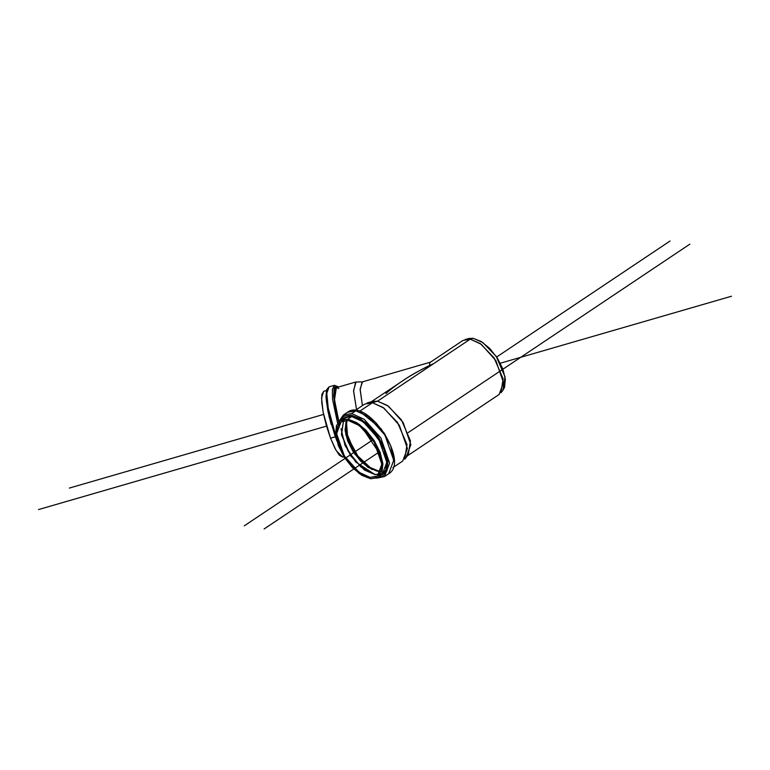 <?xml version="1.0" encoding="UTF-8"?>
<svg xmlns="http://www.w3.org/2000/svg" width="770" height="770" viewBox="0 0 770 770"><rect width="100%" height="100%" fill="white"/><g stroke="black" fill="none" stroke-linecap="round" stroke-linejoin="round"><path stroke-width="1.16" d="M430.565 362.131L362.131 381.958L360.139 389.774L362.42 405.626L360.129 389.091L362.497 381.901L356.019 381.997L353.555 390.631L356.539 409.553L353.584 391.266L355.634 382.055L336.336 387.647L334.507 399.822L338.858 421.334M392.96 467.563L402.749 461.018L407.436 448.544L399.322 425.252L383.893 408.061L372.391 402.749L364.682 404.106L355.143 410.497M370.245 402.45L377.57 401.16L372.545 401.382L367.107 402.98L372.391 402.749L359.475 411.382L372.391 402.749L382.988 407.417L397.464 422.383L407.012 444.55L404.712 459.209L408.273 454.791L410.449 440.864L401.382 419.814L387.628 405.597L377.57 401.16L433.625 363.652C426.407 366.78 417.667 371.467 407.397 377.695L371.294 401.748M429.612 365.144L429.814 363.084M385.924 393.576C391.266 388.725 398.427 383.431 407.397 377.695C412.961 373.999 421.7 369.321 433.625 363.652L470.239 339.156L462.924 340.456L430.372 362.227M407.455 455.802L499.085 394.51L503.532 382.661L495.832 360.533L481.173 344.209L470.239 339.156L377.57 401.16L388.494 406.204L403.153 422.538L410.862 444.665L406.406 456.504M502.723 390.583L504.552 387.368L505.332 379.11L502.8 368.82L497.343 358.06L489.778 348.483L481.269 341.534L473.107 338.28L468.006 338.569M372.391 402.749L377.57 401.16L372.391 402.749M470.239 339.156L480.307 343.593L494.061 357.809L503.128 378.869L500.943 392.787L502.916 390.342L505.033 376.828L496.226 356.385L482.886 342.583L473.107 338.28L465.224 339.387L473.107 338.28L470.239 339.156M366.347 414.943L376.001 422.826L384.586 433.703L390.785 445.907L393.653 457.582M382.411 476.505L377.695 477.747L381.997 472.356L382.844 463.405L380.101 452.25L374.182 440.584L365.981 430.199L356.751 422.663L347.905 419.13L340.773 420.131L336.461 425.531L335.605 434.482L338.357 445.647L344.277 457.303L352.477 467.688L361.698 475.225L370.553 478.757L377.675 477.756L387.012 470.653L387.666 460.104L383.335 445.965L365.529 422.451L351.245 415.146L339.666 420.872L343.786 416.204L351.245 415.146L360.514 418.842L370.168 426.734L378.753 437.601L384.952 449.805L387.82 461.49L386.935 470.865L382.411 476.505M381.554 475.157L385.866 469.767L386.723 460.807L383.98 449.651L378.051 437.995L369.85 427.6L360.63 420.074L351.775 416.541L344.652 417.542M338.733 421.719L343.372 415.02L347.501 412.258C367.175 397.108 410.169 461.384 388.658 473.781L384.528 476.543L389.601 463.068L380.832 437.88L364.143 419.294L351.707 413.548L343.372 415.02L351.707 413.548L355.836 410.785L347.501 412.258L355.836 410.785L368.281 416.531L384.962 435.117L393.73 460.296L388.658 473.781L393.73 460.296L384.962 435.117L368.281 416.531L355.836 410.785L351.707 413.548L364.143 419.294L380.832 437.88L389.601 463.068L384.528 476.543L376.944 478.122M348.435 420.516L356.866 423.885L365.663 431.075L373.479 440.979L379.129 452.096L381.747 462.731L380.938 471.269L376.819 476.409L370.024 477.371L361.582 474.002L352.795 466.812L344.97 456.918L339.329 445.801L336.711 435.156L337.52 426.619L341.639 421.479L348.435 420.516L359.397 425.589L374.114 441.97L381.843 464.185L377.377 476.072L370.024 477.371L359.061 472.299L344.344 455.917L336.606 433.703L341.081 421.816L348.435 420.516M378.262 477.4L382.132 474.801L386.829 462.337L378.715 439.044L363.276 421.854L351.775 416.541L347.905 419.13L359.407 424.443L374.836 441.633L382.95 464.926L378.262 477.4L370.553 478.757L359.051 473.444L343.622 456.254L335.499 432.961L340.196 420.497L347.905 419.13L351.775 416.541L344.065 417.898L340.196 420.497M393.759 461.644L390.717 445.734L381.208 428.871L360.668 412.181M338.396 387.041L335.98 386.088L334.007 389.322L333.833 397.301L335.499 408.812L338.742 422.114M339.06 422.047L335.961 409.342L334.373 398.331L334.536 390.708L336.423 387.618L338.8 388.59M335.45 437.379L328.145 412.316L326.105 397.493L327.442 388.879M326.393 391.526L326.22 399.505L327.885 411.026L331.119 424.318M336.798 440.873L329.108 416.753L326.008 396.675L326.663 389.687L329.06 386.858L326.788 393.432L328.222 408.023L335.73 435.55L328.222 408.023L326.788 393.432L329.06 386.858L334.45 385.298L332.37 389.447L332.553 399.255L337.597 423.182L332.553 399.255L332.37 389.447L334.45 385.298L338.608 386.983M342.621 457.101L339.3 455.176L335.046 448.535L330.513 438.188L326.384 425.714L323.284 413.009L321.696 402.007L321.86 394.384L323.737 391.295M326.442 390.515L323.66 391.314L321.552 397.965L323.179 412.46L330.513 438.188L336.221 450.681L342.708 457.072L343.911 456.726M330.513 438.188L335.21 436.831L330.513 438.188M338.656 421.806L333.718 395.174L334.796 387.041L338.396 387.05M379.177 471.24L370.264 467.573L357.925 456.11L347.655 437.331L346.413 421.306L347.655 437.331L357.925 456.11L370.264 467.573L379.177 471.24M362.545 428.101L379.754 453.828L362.545 428.101M345.027 429.073L347.694 439.901L353.44 451.22L361.4 461.297L372.016 469.565M343.536 420.699L341.485 434.781L350.658 455.84L364.403 469.989L374.451 474.407L379.341 474.224L374.451 474.407L364.393 469.989L350.648 455.83L341.485 434.771L343.545 420.699L341.505 433.452L348.098 451.249L360.88 466.938L374.98 474.484L379.369 474.195M334.103 386.81L332.39 389.293M345.047 429.208L355.769 454.608L372.083 469.604M375.077 474.638L355.827 462.067L345.114 445.618L341.033 428.736M369.032 467.958L360.581 461.066L353.074 451.557L347.655 440.883L345.143 430.671L345.923 422.47L346.933 420.362L345.73 434.434L354.864 454.194L367.742 467.13L377.127 471.192L380.958 471.211M380.948 471.221L377.127 471.192M670.044 241.02L496.65 357.011M372.767 439.882L244.263 525.852M326.499 426.128L38.5 509.576M689.872 244.148L408.158 432.615M379.11 452.048L264.1 528.98M69.348 488.074L323.573 414.424M500.307 363.219L731.5 296.229M375.625 478.151L384.528 476.543"/></g></svg>
